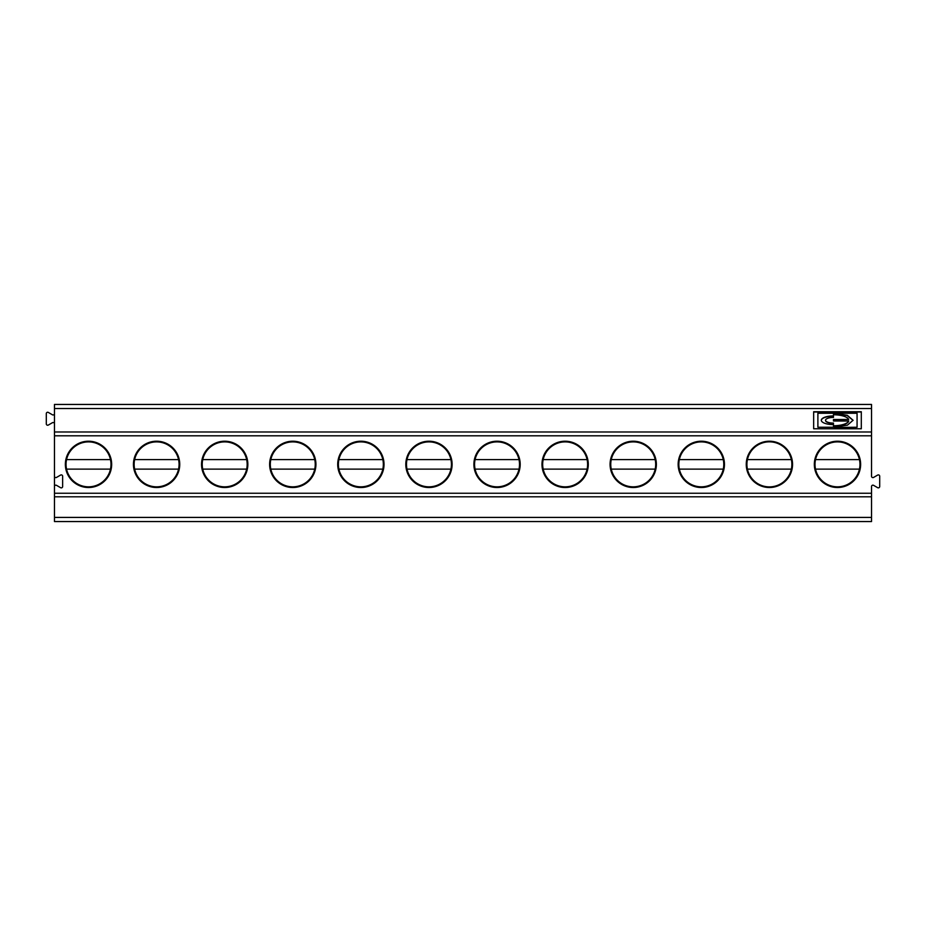<?xml version="1.0" encoding="UTF-8"?>
<svg xmlns="http://www.w3.org/2000/svg" width="926" height="926" viewBox="0 0 926 926"><rect width="100%" height="100%" fill="white"/><g stroke="black" fill="none" stroke-linecap="round" stroke-linejoin="round"><path stroke-width="1.39" d="M833.979 427.499L857.071 427.245L833.979 427.499M838.701 413.517L833.481 413.517L847.186 415.508L853.066 420.381M857.071 427.245L857.071 413.262L817.889 413.262L817.889 427.245L833.481 427.245L833.481 425.74A15.36 5.475 0 0 0 848.691 421.017L833.481 421.017L833.481 419.501L848.691 419.501A15.36 5.475 0 0 0 833.481 414.779L833.481 413.262L847.325 415.311L853.077 420.254L847.464 425.15L833.979 427.245M54.472 517.414L871.528 517.414L871.528 521.558L54.472 521.558L54.472 493.257L871.528 493.257L871.528 486.52A1.366 1.366 0 0 1 873.577 485.34L877.663 487.689A1.366 1.366 0 0 0 879.7 486.52L879.7 476.253A1.366 1.366 0 0 0 877.663 475.073L873.577 477.434A1.366 1.366 0 0 1 871.528 476.253L871.528 435.799L54.472 435.799L54.472 408.528L871.528 408.528L871.528 404.442L54.472 404.442L54.472 408.528M747.444 469.123L791.36 469.123A22.467 22.467 0 0 1 746.923 464.366A22.467 22.467 0 0 1 791.36 459.597L747.444 459.597M791.36 469.123A22.467 22.467 0 0 0 791.36 459.597M769.402 441.216A23.15 23.15 0 0 1 789.45 475.941A23.15 23.15 0 0 1 749.354 475.941A23.15 23.15 0 0 1 769.402 441.216M428.958 441.216A23.15 23.15 0 0 1 449.006 475.941A23.15 23.15 0 0 1 408.91 475.941A23.15 23.15 0 0 1 428.958 441.216M178.556 469.123A22.467 22.467 0 0 1 134.64 469.123L178.556 469.123A22.467 22.467 0 0 0 178.556 459.597L134.64 459.597A22.467 22.467 0 0 1 178.556 459.597M314.736 469.123A22.467 22.467 0 0 1 270.82 469.123L314.736 469.123A22.467 22.467 0 0 0 314.736 459.597L270.82 459.597A22.467 22.467 0 0 1 314.736 459.597M382.82 459.597L338.904 459.597A22.467 22.467 0 0 1 382.82 459.597A22.467 22.467 0 0 1 360.862 486.833A22.467 22.467 0 0 1 338.904 469.123L382.82 469.123M54.472 413.609A1.366 1.366 0 0 1 52.423 414.79L48.337 412.429A1.366 1.366 0 0 0 46.3 413.609L46.3 423.876A1.366 1.366 0 0 0 48.337 425.057L52.423 422.696A1.366 1.366 0 0 1 54.472 423.876M88.514 441.216A23.15 23.15 0 0 1 108.562 475.941A23.15 23.15 0 0 1 68.466 475.941A23.15 23.15 0 0 1 88.514 441.216M338.904 459.597A22.467 22.467 0 0 0 338.904 469.123M56.509 477.434A1.366 1.366 0 0 1 54.472 476.253L54.472 486.52A1.366 1.366 0 0 1 56.509 485.34L60.595 487.689A1.366 1.366 0 0 0 62.644 486.52L62.644 476.253A1.366 1.366 0 0 0 60.595 475.073L56.509 477.434M246.652 469.123A22.467 22.467 0 0 1 202.736 469.123L246.652 469.123A22.467 22.467 0 0 0 246.652 459.597L202.736 459.597A22.467 22.467 0 0 1 246.652 459.597M587.096 459.597L543.18 459.597A22.467 22.467 0 0 1 587.096 459.597A22.467 22.467 0 0 1 565.138 486.833A22.467 22.467 0 0 1 543.18 469.123L587.096 469.123M134.64 459.597A22.467 22.467 0 0 0 134.64 469.123M497.042 441.216A23.15 23.15 0 0 1 517.09 475.941A23.15 23.15 0 0 1 476.994 475.941A23.15 23.15 0 0 1 497.042 441.216M54.472 431.979L871.528 431.979L871.528 408.528M861.307 411.746L813.653 411.746L813.653 428.761L861.307 428.761L861.307 411.746M270.82 459.597A22.467 22.467 0 0 0 270.82 469.123M450.916 459.597L407 459.597A22.467 22.467 0 0 1 450.916 459.597A22.467 22.467 0 0 1 428.958 486.833A22.467 22.467 0 0 1 407 469.123L450.916 469.123M519 459.597L475.084 459.597A22.467 22.467 0 0 0 475.084 469.123L519 469.123A22.467 22.467 0 0 0 497.042 441.887A22.467 22.467 0 0 0 475.084 459.597M66.556 459.597A22.467 22.467 0 0 1 110.472 459.597L66.556 459.597A22.467 22.467 0 0 0 66.556 469.123L110.472 469.123A22.467 22.467 0 0 0 110.472 459.597M110.472 469.123A22.467 22.467 0 0 1 66.556 469.123M360.862 441.216A23.15 23.15 0 0 1 380.922 475.941A23.15 23.15 0 0 1 340.814 475.941A23.15 23.15 0 0 1 360.862 441.216M202.736 459.597A22.467 22.467 0 0 0 202.736 469.123M565.138 441.216A23.15 23.15 0 0 1 585.186 475.941A23.15 23.15 0 0 1 545.078 475.941A23.15 23.15 0 0 1 565.138 441.216M519 469.123A22.467 22.467 0 0 1 475.084 469.123M407 459.597A22.467 22.467 0 0 0 407 469.123M224.694 441.216A23.15 23.15 0 0 1 244.742 475.941A23.15 23.15 0 0 1 204.646 475.941A23.15 23.15 0 0 1 224.694 441.216M156.598 441.216A23.15 23.15 0 0 1 176.646 475.941A23.15 23.15 0 0 1 136.55 475.941A23.15 23.15 0 0 1 156.598 441.216M543.18 459.597A22.467 22.467 0 0 0 543.18 469.123M871.528 493.257L871.528 496.799L54.472 496.799M871.528 517.414L871.528 496.799M871.528 431.979L871.528 435.799M54.472 435.799L54.472 476.253M54.472 486.52L54.472 493.257M633.222 441.216A23.15 23.15 0 0 1 653.27 475.941A23.15 23.15 0 0 1 613.174 475.941A23.15 23.15 0 0 1 633.222 441.216M292.778 441.216A23.15 23.15 0 0 1 312.826 475.941A23.15 23.15 0 0 1 272.73 475.941A23.15 23.15 0 0 1 292.778 441.216M701.306 441.216A23.15 23.15 0 0 1 721.354 475.941A23.15 23.15 0 0 1 681.258 475.941A23.15 23.15 0 0 1 701.306 441.216M837.486 441.216A23.15 23.15 0 0 1 857.534 475.941A23.15 23.15 0 0 1 817.438 475.941A23.15 23.15 0 0 1 837.486 441.216M655.18 469.123A22.467 22.467 0 0 1 611.264 469.123L655.18 469.123A22.467 22.467 0 0 0 655.18 459.597L611.264 459.597A22.467 22.467 0 0 0 611.264 469.123M611.264 459.597A22.467 22.467 0 0 1 655.18 459.597M679.348 469.123L723.264 469.123A22.467 22.467 0 0 1 678.839 464.366A22.467 22.467 0 0 1 723.264 459.597L679.348 459.597M723.264 469.123A22.467 22.467 0 0 0 723.264 459.597M833.481 423.089L833.481 424.606A12.177 4.352 180 0 1 821.304 420.254A12.177 4.352 180 0 1 833.481 415.913L833.481 417.418A7.94 2.836 0 0 0 825.541 420.254A7.94 2.836 0 0 0 833.481 423.089M833.481 421.017L833.481 419.756L848.691 419.501M861.307 428.761L861.307 412.001L813.653 412.001L813.653 428.761M833.481 414.779L833.481 413.517M833.481 425.995A15.36 5.475 0 0 0 848.691 421.272L848.691 421.017M817.889 427.245L833.481 427.245M821.304 420.381A12.177 4.352 180 0 1 833.481 416.168L833.481 417.418M825.552 420.381A7.94 2.836 0 0 0 825.541 420.508A7.94 2.836 0 0 0 833.481 423.344L833.481 424.606M815.528 469.123L859.444 469.123A22.467 22.467 0 0 0 859.444 459.597L815.528 459.597A22.467 22.467 0 0 0 837.486 486.833A22.467 22.467 0 0 0 859.444 469.123M815.528 459.597A22.467 22.467 0 0 1 859.444 459.597"/></g></svg>
